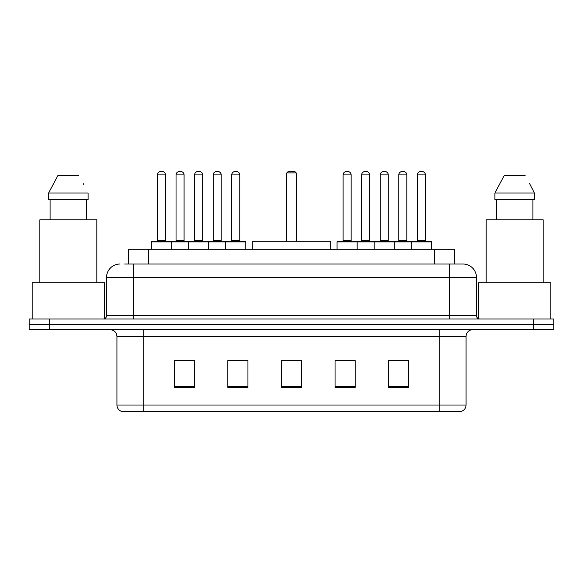<?xml version="1.0" encoding="UTF-8"?>
<svg xmlns="http://www.w3.org/2000/svg" width="583" height="583" viewBox="0 0 583 583"><rect width="100%" height="100%" fill="white"/><g stroke="black" fill="none" stroke-linecap="round" stroke-linejoin="round"><path stroke-width="0.87" d="M124.645 264.026L133.354 264.026L124.645 264.026L128.34 264.026L128.34 249.284L454.66 249.284L454.66 264.026M119.952 264.026A13.402 13.402 0 0 0 106.551 277.428L106.551 315.622A3.352 3.352 0 0 1 103.198 318.974M463.048 264.026A13.402 13.402 0 0 1 476.449 277.428L133.354 277.428L133.354 264.026L462.844 264.026M476.449 277.428L476.449 315.622C476.654 317.662 477.769 318.777 479.802 318.974M49.256 318.974L29.15 318.974L29.15 324.337L49.256 324.337L29.15 324.337L29.15 329.694L49.256 329.694L49.256 324.337L533.744 324.337L49.256 324.337L49.256 318.974L533.744 318.974L533.744 324.337L553.85 324.337L533.744 324.337L533.744 329.694L49.256 329.694M533.744 329.694L553.85 329.694L553.85 318.974L533.744 318.974M466.065 405.017C465.883 408.231 464.272 410.374 461.24 411.452L439.261 411.452L439.261 405.017L466.065 405.017L466.065 336.398A6.704 6.704 0 0 1 472.769 329.694M439.261 411.452L121.76 411.452A6.704 6.704 0 0 1 116.935 405.017L116.935 336.398C116.534 332.325 114.304 330.095 110.231 329.694M408.77 387.396L408.77 360.586L388.664 360.586L388.664 387.396L408.77 387.396M355.164 387.396L355.164 360.586L335.057 360.586L335.057 387.396L355.164 387.396M194.336 387.396L194.336 360.586L174.23 360.586L174.23 387.396L194.336 387.396M247.943 387.396L247.943 360.586L227.836 360.586L227.836 387.396L247.943 387.396M301.549 387.396L301.549 360.586L281.451 360.586L281.451 387.396L301.549 387.396M388.664 360.724L407.83 360.724M397.781 360.724L389.269 360.724M230.722 360.724L240.772 360.724M193.6 360.724L185.088 360.724M175.031 360.724L194.336 360.724M342.097 360.724L352.147 360.724M301.549 360.724L281.451 360.724M104.539 318.697L104.539 282.791L32.167 282.791L32.167 318.974M96.829 282.791L96.829 219.798L39.87 219.798L39.87 282.791M86.627 199.692L86.627 219.798L86.627 199.692M48.615 192.995L57.892 175.57L48.615 192.995L48.615 199.692L88.091 199.692L88.091 192.995L48.615 192.995M83.857 184.716L83.325 183.711M50.08 199.692L50.08 219.798M78.814 175.57L57.892 175.57M330.699 249.284L330.699 241.238L252.301 241.238L252.301 249.284M286.807 172.889L288.148 171.548L294.852 171.548L296.193 172.889L286.807 172.889L286.807 241.238M296.193 172.889L296.193 241.238M296.864 241.238L296.864 176.911A5.364 5.364 0 0 0 296.193 174.317M286.136 241.238L286.136 176.911L286.807 176.911M550.833 318.974L550.833 282.791L478.461 282.791L478.461 318.697M543.13 282.791L543.13 219.798L486.171 219.798L486.171 282.791M530.151 184.716L534.385 192.995L494.909 192.995L504.186 175.57L494.909 192.995L494.909 199.692L534.385 199.692L534.385 192.995L534.385 199.692M534.385 192.995L529.626 183.711M496.373 199.692L496.373 219.798M532.92 219.798L532.92 199.692M525.108 175.57L504.186 175.57M225.694 249.284L225.694 241.909A0.67 0.67 0 0 1 226.364 241.238L245.13 241.238A0.67 0.67 0 0 1 245.8 241.909L151.449 241.909A0.67 0.67 0 0 1 152.119 241.238L170.877 241.238L152.119 241.238M171.548 249.284L171.548 241.909A0.67 0.67 0 0 0 170.877 241.238M165.521 174.9L157.476 174.9A3.352 3.352 0 0 1 160.828 171.548L162.169 171.548A3.352 3.352 0 0 1 165.521 174.9L165.521 240.568A0.67 0.67 0 0 0 166.191 241.238M157.476 174.9L157.476 240.568A0.67 0.67 0 0 1 156.805 241.238M151.449 241.909L151.449 249.284M188.571 249.284L188.571 241.909A0.67 0.67 0 0 1 189.242 241.238L208.007 241.238L189.242 241.238M208.67 249.284L208.67 241.909A0.67 0.67 0 0 0 208.007 241.238M202.644 174.9L194.598 174.9A3.352 3.352 0 0 1 197.95 171.548L199.291 171.548A3.352 3.352 0 0 1 202.644 174.9L202.644 240.568A0.67 0.67 0 0 0 203.314 241.238M194.598 174.9L194.598 240.568A0.67 0.67 0 0 1 193.928 241.238M245.13 241.238L226.364 241.238M239.766 174.9L231.728 174.9A3.352 3.352 0 0 1 235.073 171.548L236.414 171.548A3.352 3.352 0 0 1 239.766 174.9L239.766 240.568A0.67 0.67 0 0 0 240.436 241.238M231.728 174.9L231.728 240.568A0.67 0.67 0 0 1 231.057 241.238M245.8 241.909L245.8 249.284M411.314 249.284L411.314 241.909A0.67 0.67 0 0 1 411.984 241.238L430.75 241.238A0.67 0.67 0 0 1 431.42 241.909L337.069 241.909A0.67 0.67 0 0 1 337.739 241.238L356.505 241.238L337.739 241.238M357.168 249.284L357.168 241.909A0.67 0.67 0 0 0 356.505 241.238M351.141 174.9L343.096 174.9A3.352 3.352 0 0 1 346.448 171.548L347.789 171.548A3.352 3.352 0 0 1 351.141 174.9L351.141 240.568A0.67 0.67 0 0 0 351.811 241.238M343.096 174.9L343.096 240.568A0.67 0.67 0 0 1 342.432 241.238M337.069 241.909L337.069 249.284M374.191 249.284L374.191 241.909A0.67 0.67 0 0 1 374.862 241.238L393.627 241.238L374.862 241.238M394.297 249.284L394.297 241.909A0.67 0.67 0 0 0 393.627 241.238M388.263 174.9L380.225 174.9A3.352 3.352 0 0 1 383.57 171.548L384.911 171.548A3.352 3.352 0 0 1 388.263 174.9L388.263 240.568A0.67 0.67 0 0 0 388.934 241.238M380.225 174.9L380.225 240.568A0.67 0.67 0 0 1 379.555 241.238M430.75 241.238L411.984 241.238M425.386 174.9L417.348 174.9A3.352 3.352 0 0 1 420.7 171.548L422.041 171.548A3.352 3.352 0 0 1 425.386 174.9L425.386 240.568A0.67 0.67 0 0 0 426.056 241.238M417.348 174.9L417.348 240.568A0.67 0.67 0 0 1 416.677 241.238M431.42 241.909L431.42 249.284M189.439 241.238L170.681 241.238M176.037 174.9A3.352 3.352 0 0 1 179.389 171.548L180.73 171.548A3.352 3.352 0 0 1 184.082 174.9L176.037 174.9L176.037 240.568A0.67 0.67 0 0 1 175.366 241.238M184.082 174.9L184.082 240.568A0.67 0.67 0 0 0 184.753 241.238M226.568 241.238L207.803 241.238M213.167 174.9A3.352 3.352 0 0 1 216.512 171.548L217.853 171.548A3.352 3.352 0 0 1 221.205 174.9L213.167 174.9L213.167 240.568A0.67 0.67 0 0 1 212.496 241.238M221.205 174.9L221.205 240.568A0.67 0.67 0 0 0 221.875 241.238M375.066 241.238L356.3 241.238M361.664 174.9A3.352 3.352 0 0 1 365.009 171.548L366.35 171.548A3.352 3.352 0 0 1 369.702 174.9L361.664 174.9L361.664 240.568A0.67 0.67 0 0 1 360.994 241.238M369.702 174.9L369.702 240.568A0.67 0.67 0 0 0 370.373 241.238M412.188 241.238L393.423 241.238M398.787 174.9A3.352 3.352 0 0 1 402.139 171.548L403.48 171.548A3.352 3.352 0 0 1 406.825 174.9L398.787 174.9L398.787 240.568A0.67 0.67 0 0 1 398.116 241.238M406.825 174.9L406.825 240.568A0.67 0.67 0 0 0 407.495 241.238M148.439 264.026L148.439 249.284M434.561 264.026L434.561 249.284M133.354 318.974L133.354 277.428L106.551 277.428M106.551 315.622L476.449 315.622M449.646 264.026L449.646 318.974M439.261 329.694L439.261 336.398L116.935 336.398M466.065 336.398L439.261 336.398L439.261 405.017L143.739 405.017L143.739 411.452M116.935 405.017L143.739 405.017L143.739 329.694M301.549 386.463L281.451 386.463M247.943 386.463L227.836 386.463M194.336 386.463L174.23 386.463M355.164 386.463L335.057 386.463M408.77 386.463L388.664 386.463M296.193 176.911L296.864 176.911M157.476 240.568L165.521 240.568M194.598 240.568L202.644 240.568M231.728 240.568L239.766 240.568M343.096 240.568L351.141 240.568M380.225 240.568L388.263 240.568M417.348 240.568L425.386 240.568M176.037 240.568L184.082 240.568M213.167 240.568L221.205 240.568M361.664 240.568L369.702 240.568M398.787 240.568L406.825 240.568M286.807 174.317A5.364 5.364 0 0 0 286.136 176.911"/></g></svg>
